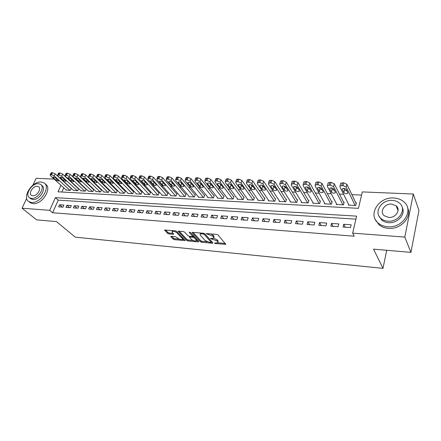 <?xml version="1.0" encoding="UTF-8"?>
<svg xmlns="http://www.w3.org/2000/svg" width="441" height="441" viewBox="0 0 441 441"><rect width="100%" height="100%" fill="white"/><g stroke="black" fill="none" stroke-linecap="round" stroke-linejoin="round"><path stroke-width="0.66" d="M214.475 243.129L215.417 243.531L225.825 244.375L218.058 234.987L216.663 234.386L206.267 233.587L212.97 236.249L213.631 237.01L213.747 238.074L210.434 238.531L217.033 240.918L217.678 241.662L217.782 242.693L214.475 243.129M171.207 236.299L170.755 236.37L170.821 236.701L173.17 239.116L174.482 239.667L185.11 240.554L176.714 231.42L175.358 230.841L164.598 230.031L167.591 233.383L168.925 233.945L173.748 234.259L172.255 232.435L172.078 231.514C173.539 231.078 175.154 231.519 176.935 232.842L182.436 238.636L182.591 239.507C181.152 239.932 179.553 239.502 177.795 238.206L175.551 236.696L171.207 236.299M60.957 185.27L58.008 191.813L358.456 208.339L362.298 191.907L413.316 194.029L418.95 210.478L410.929 252.39L373.533 249.137L382.97 268.36L75.257 237.148L56.454 221.591L36.614 219.872L22.05 208.224L26.669 198.4M410.929 252.39L404.81 237.076L352.646 233.14L356.626 216.14L55.379 197.645L49.679 210.307L22.05 208.224M355.926 219.144L58.234 200.137L52.589 212.749L354.244 236.2L352.646 233.14M52.589 212.749L49.679 210.307M200.341 241.662L201.68 242.236L212.369 243.239L212.854 242.842L204.916 233.851L203.533 233.261L192.667 232.33L192.171 232.413L192.221 232.754L200.341 241.662L200.661 240.725L201.995 241.293L207.171 241.773M198.323 241.916L187.91 240.935L186.582 240.373L178.203 231.205L183.18 231.514L184.547 232.093L187.927 235.737L189.277 236.31L192.767 236.497L189.222 232.357L190.49 232.468L198.775 241.519L198.323 241.916L198.544 241.266M71.255 188.335L70.94 188.318M73.426 190.33L77.765 190.793L78.674 188.709L78.305 188.687M80.846 190.716L85.251 191.19L86.16 189.084L85.78 189.068M88.382 191.107L92.858 191.587L93.762 189.47L93.376 189.454M96.039 191.504L100.587 191.995L101.48 189.862L101.094 189.839M103.817 191.907L108.436 192.414L109.329 190.258L108.933 190.236M111.722 192.315L116.413 192.833L117.3 190.661L116.898 190.639M119.748 192.728L119.638 193.004L124.516 193.263L125.398 191.069L124.99 191.052M127.912 193.147L127.796 193.434L132.758 193.698L133.634 191.488L133.221 191.466M136.208 193.577L136.093 193.869L141.131 194.139L142.002 191.912L141.583 191.89M144.642 194.012L144.521 194.316L149.648 194.586L150.513 192.342L150.083 192.32M153.214 194.453L153.093 194.768L158.308 195.043L159.162 192.778L158.727 192.756M161.935 194.9L161.814 195.231L167.111 195.512L167.96 193.224L167.519 193.202M170.805 195.357L170.678 195.699L176.069 195.98L176.913 193.676L176.461 193.654M179.823 195.821L179.696 196.173L185.181 196.465L186.014 194.134L185.556 194.112M188.996 196.289L188.869 196.658L194.448 196.951L195.275 194.602L194.806 194.58M198.334 196.769L198.202 197.149L203.88 197.452L204.696 195.082L204.222 195.054M207.838 197.254L207.7 197.651L213.477 197.959L214.287 195.567L213.802 195.539M217.507 197.744L217.363 198.163L223.251 198.472L224.05 196.058L223.554 196.036M227.347 198.246L227.203 198.682L233.195 198.996L233.984 196.565L233.482 196.537M237.368 198.753L237.225 199.211L243.322 199.53L244.099 197.072L243.592 197.05M247.572 199.271L247.423 199.751L253.636 200.076L254.402 197.596L253.884 197.568M257.968 199.795L257.814 200.297L264.137 200.633L264.892 198.125L264.363 198.097M268.552 200.324L268.393 200.859L274.837 201.195L275.581 198.665L275.046 198.637M279.335 200.864L279.175 201.427L285.74 201.774L286.474 199.216L285.922 199.189M290.327 201.416L290.161 202.006L296.848 202.358L297.57 199.779L297.008 199.751M301.523 201.972L301.352 202.595L308.176 202.959L308.876 200.352L308.309 200.319M312.939 202.535L312.763 203.196L319.719 203.566L320.409 200.931L319.824 200.903M324.582 203.108L324.4 203.814L331.489 204.189L332.161 201.526L331.571 201.498M336.45 203.687L336.262 204.442L343.489 204.822L344.151 202.132L343.545 202.105M343.048 227.049L350.507 227.578L351.168 224.772L343.721 224.265L343.048 227.049M330.816 226.178L338.126 226.696L338.804 223.923L331.505 223.427L330.816 226.178M318.826 225.329L325.993 225.836L326.687 223.091L319.532 222.6L318.826 225.329M307.074 224.491L314.097 224.993L314.813 222.281L307.796 221.795L307.074 224.491M295.553 223.675L302.438 224.166L303.165 221.476L296.286 221.007L295.553 223.675M284.247 222.87L291.005 223.35L291.744 220.693L284.996 220.23L284.247 222.87M273.155 222.088L279.787 222.556L280.537 219.927L273.922 219.469L273.155 222.088M262.279 221.316L268.784 221.773L269.55 219.171L263.051 218.725L262.279 221.316M251.602 220.555L257.985 221.007L258.762 218.427L252.39 217.992L251.602 220.555M241.122 219.811L247.39 220.257L248.178 217.705L241.922 217.275L241.122 219.811M230.836 219.083L236.988 219.519L237.787 216.989L231.646 216.57L230.836 219.083M220.737 218.367L226.779 218.791L227.589 216.288L221.558 215.875L220.737 218.367M210.82 217.661L216.751 218.08L217.573 215.599L211.647 215.191L210.82 217.661M201.079 216.972L206.906 217.385L207.739 214.927L201.917 214.524L201.079 216.972M191.515 216.288L197.232 216.696L198.075 214.26L192.359 213.868L191.515 216.288M182.111 215.621L187.734 216.024L188.583 213.609L182.965 213.224L182.111 215.621M172.878 214.965L178.401 215.357L179.255 212.97L173.737 212.59L172.878 214.965M163.798 214.32L169.228 214.706L170.094 212.341L164.669 211.967L163.798 214.32M154.879 213.692L160.21 214.067L161.086 211.724L155.756 211.355L154.879 213.692M146.103 213.069L151.351 213.438L152.228 211.112L146.991 210.754L146.103 213.069M137.482 212.457L142.636 212.821L143.523 210.517L138.369 210.164L137.482 212.457M129.004 211.851L134.075 212.215L134.963 209.927L129.897 209.58L129.004 211.851M120.663 211.261L125.646 211.614L126.545 209.348L121.562 209.006L120.663 211.261M112.461 210.677L117.367 211.03L118.271 208.78L113.365 208.444L112.461 210.677M104.39 210.109L109.214 210.451L110.123 208.224L105.3 207.893L104.39 210.109M96.447 209.541L101.198 209.877L102.114 207.672L97.367 207.347L96.447 209.541M88.635 208.99L93.31 209.321L94.225 207.132L89.556 206.812L88.635 208.99M80.946 208.444L85.543 208.769L86.469 206.597L81.872 206.283L80.946 208.444M73.377 207.904L77.903 208.229L78.834 206.074L74.309 205.765L73.377 207.904M65.93 207.375L70.384 207.694L71.315 205.556L66.861 205.252L65.93 207.375M63.917 205.048L59.535 204.751L58.598 206.857L62.98 207.165L63.917 205.048M361.559 195.082L351.89 194.652M343.583 194.288L339.493 194.106M331.23 193.742L327.343 193.571M319.13 193.208L315.436 193.042M307.261 192.684L303.755 192.53M295.63 192.166L292.306 192.022M284.225 191.664L281.077 191.526M273.034 191.168L270.057 191.036M262.059 190.683L259.242 190.562M251.293 190.209L248.636 190.093M240.725 189.74L238.217 189.63M230.351 189.283L227.997 189.178M220.169 188.836L217.953 188.737M210.175 188.39L208.097 188.301M200.357 187.96L198.411 187.872M190.716 187.53L188.902 187.453M181.245 187.116L179.553 187.039M171.94 186.703L170.369 186.631M162.801 186.3L161.345 186.234M153.815 185.904L152.47 185.843M144.979 185.512L143.749 185.457M136.297 185.126L135.172 185.077M127.763 184.751L126.738 184.707M119.368 184.382L118.442 184.338M111.11 184.013L110.283 183.98M102.99 183.654L102.251 183.621M95.002 183.302L94.352 183.274M87.142 182.954L86.579 182.932M79.408 182.613L78.933 182.591M71.795 182.276L71.403 182.26M63.752 187.805L61.867 192.028M348.555 204.271L348.357 205.076L355.733 205.467L356.378 202.75L355.76 202.722M71.293 188.368L70.389 190.402L66.122 189.95M382.97 268.36L386.735 250.284M413.316 194.029L404.81 237.076M32.871 185.226L36.112 178.335L54.133 179.085M61.211 179.382L61.525 179.393M58.234 200.137L55.379 197.645M343.721 224.265L345.286 227.203M331.505 223.427L333.142 226.343M319.532 222.6L321.235 225.5M307.796 221.795L309.56 224.667M296.286 221.007L298.11 223.857M284.996 220.23L286.882 223.058M273.922 219.469L275.862 222.275M263.051 218.725L265.047 221.509M252.39 217.992L254.429 220.754M241.922 217.275L244.011 220.015M231.646 216.57L233.785 219.293M221.558 215.875L223.741 218.576M211.647 215.191L213.874 217.876M201.917 214.524L204.183 217.187M192.359 213.868L194.663 216.514M182.965 213.224L185.308 215.847M173.737 212.59L176.113 215.197M164.669 211.967L167.078 214.558M155.756 211.355L158.198 213.924M146.991 210.754L149.466 213.306M138.369 210.164L140.877 212.694M129.897 209.58L132.432 212.099M121.562 209.006L124.125 211.509M113.365 208.444L115.95 210.925M105.3 207.893L107.913 210.357M97.367 207.347L100.002 209.795M89.556 206.812L92.213 209.243M81.872 206.283L84.551 208.698M74.309 205.765L77.01 208.163M66.861 205.252L69.579 207.634M59.535 204.751L62.269 207.116M217.959 242.153L217.992 240.703L217.678 241.662M213.598 238.173L217.347 239.954L217.992 240.703M213.929 237.523L213.951 236.04L213.631 237.01M211.074 233.906L213.951 236.04M217.694 242.759L225.296 243.465M193.059 232.363L200.661 240.725M211.206 242.153L212.341 242.258M210.759 242.462L211.096 242.181L204.111 234.298L201.802 233.769L200.159 234.044L200.302 235.136L205.12 240.505L209.436 242.341L210.759 242.462M211.162 242.291L211.41 241.227L211.096 242.181M204.789 233.736L211.41 241.227M200.594 233.008L200.308 233.62M198.246 240.94L196.262 240.753L196.135 239.882L194.261 237.842L192.91 237.269L189.432 237.076L191.372 239.446C193.141 240.758 194.768 241.194 196.262 240.753M192.976 240.45L188.23 240.003L187.91 240.935M179.123 231.167L186.907 239.446L188.23 240.003M192.822 236.337L193.136 235.356M196.405 240.339L196.631 239.176M194.409 236.745L193.235 236.321L192.91 237.269M192.838 236.288L193.235 236.321M182.728 239.121L183.015 238.074M176.802 231.508L175.656 230.891M172.078 231.514L172.271 230.974M165.54 229.998L167.922 232.457L169.256 233.019L173.148 233.361M171.698 236.343L173.495 238.195L174.807 238.752L179.333 239.176M182.624 239.48L184.514 239.656M356.179 203.593L346.913 184.283L343.693 182.8L340.722 183.186L340.529 183.958M348.969 205.109L339.873 186.83L340.022 185.964L342.999 185.589L346.229 187.072L355.115 205.434M343.782 188.329L344.52 189.823L347.001 190.981M342.233 189.338L343.837 192.579C344.983 193.704 346.284 193.985 347.74 193.412L347.861 192.75L346.279 189.498C345.127 188.357 343.82 188.075 342.354 188.66L342.233 189.338L342.409 188.61M414.479 233.835L415.02 231.007M387.705 226.762C402.798 228.449 414.468 210.17 403.857 201.84C401.139 199.503 397.776 198.224 393.769 198.003C378.692 196.714 367.408 214.855 378.35 223.207C380.886 225.29 384.001 226.47 387.705 226.762M375.39 219.635L379.073 224.805C381.597 226.883 384.706 228.069 388.394 228.361C400.731 229.684 412.401 216.944 407.512 207.59M402.225 207.408C406.023 214.15 397.606 223.587 388.571 222.666C385.869 222.462 383.604 221.603 381.757 220.081L379.045 216.118M387.931 221.167C398.829 222.336 407.225 209.15 399.535 203.147C397.589 201.487 395.186 200.578 392.325 200.418C381.432 199.459 373.24 212.568 381.107 218.587C382.953 220.109 385.23 220.969 387.931 221.167M391.553 204.062C384.535 203.422 379.232 211.878 384.276 215.754L388.725 217.435C395.748 218.163 401.134 209.673 396.156 205.804L391.553 204.062M397.468 207.446L396.619 206.983M31.554 202.452C40.649 203.615 51.233 186.659 43.935 182.855L41.074 182.006C32.017 181.058 21.565 197.766 28.93 201.658L31.554 202.452M29.387 202.039L30.412 202.877L33.036 203.67C42.121 204.845 52.661 187.927 45.368 184.112L45.048 183.836M41.256 184.966L41.796 185.435C47.055 188.186 39.447 200.368 32.904 199.553L30.242 198.356M31.543 198.417C38.091 199.227 45.726 187.023 40.462 184.277L38.428 183.677C31.895 182.976 24.327 195.054 29.624 197.844L31.543 198.417M37.215 186.273C33.003 185.81 28.119 193.61 31.526 195.402L32.777 195.776C36.994 196.284 41.906 188.434 38.51 186.659L37.215 186.273M343.958 202.915L334.289 183.825L331.086 182.365L328.209 182.728L328.016 183.473M336.858 204.47L327.354 186.35L327.492 185.479L330.375 185.121L333.583 186.587L342.883 204.789M331.356 187.844L332.123 189.321L334.465 190.457M329.747 188.836L331.423 192.05C332.569 193.158 333.848 193.434 335.259 192.882L335.369 192.215L333.716 188.996C332.564 187.872 331.279 187.59 329.851 188.153L329.747 188.836L329.94 188.087M331.974 202.259L321.913 183.384L318.738 181.935L315.943 182.287L315.75 182.998M324.984 203.847L315.095 185.881L315.21 185.011L318.011 184.663L321.191 186.113L330.893 204.155M319.185 187.375L319.973 188.831L322.178 189.944M317.514 188.34L319.262 191.526C320.403 192.623 321.66 192.899 323.033 192.359L323.126 191.692L321.401 188.5C320.254 187.392 318.986 187.111 317.608 187.657L317.514 188.34L317.718 187.574M320.227 201.62L309.797 182.949L306.638 181.51L303.926 181.852L303.739 182.535M313.342 203.229L303.077 185.424L303.182 184.542L305.894 184.217L309.058 185.65L319.135 203.538M307.256 186.918L308.066 188.346L310.139 189.432M305.525 187.86L307.338 191.019C308.48 192.094 309.714 192.37 311.048 191.852L311.125 191.179L309.334 188.015C308.193 186.923 306.947 186.642 305.607 187.171L305.525 187.86L305.745 187.072M308.706 200.997L297.918 182.519L294.781 181.097L292.151 181.422L291.964 182.078M301.92 202.628L291.303 184.972L291.385 184.09L294.02 183.776L297.162 185.198L307.603 202.926M295.564 186.471L296.396 187.877L298.331 188.93M293.778 187.386L295.652 190.518C296.787 191.576 298.006 191.857 299.296 191.35L299.367 190.677L297.51 187.541C296.369 186.466 295.145 186.185 293.844 186.697L293.778 187.386L294.004 186.582M297.399 200.39L286.27 182.1L283.155 180.694L280.603 181.008L280.415 181.637M290.713 202.033L279.759 184.531L279.826 183.649L282.383 183.34L285.503 184.751L296.291 202.331M284.103 186.041L284.952 187.408L286.755 188.428M282.257 186.923L284.191 190.027C285.327 191.074 286.523 191.35 287.78 190.859L287.835 190.181L285.917 187.072C284.776 186.014 283.574 185.733 282.312 186.229L282.257 186.923L282.499 186.108M286.308 199.795L274.853 181.692L271.761 180.297L269.28 180.595L269.098 181.196M279.721 201.454L268.442 184.101L268.486 183.213L270.972 182.921L274.07 184.316L285.189 201.741M272.869 185.628L273.723 186.956L275.399 187.938M270.961 186.471L272.951 189.547C274.087 190.578 275.261 190.854 276.485 190.38L276.524 189.702L274.55 186.615C273.414 185.573 272.229 185.292 271 185.771L270.961 186.471L271.209 185.639M275.421 199.216L263.657 181.29L260.587 179.906L258.172 180.198L257.996 180.771M268.927 200.887L257.34 183.677L257.368 182.783L259.782 182.502L262.864 183.886L274.296 201.168M261.855 185.22L262.715 186.51L264.253 187.447M259.881 186.025L261.932 189.073C263.062 190.088 264.22 190.369 265.405 189.906L265.432 189.228L263.404 186.168C262.268 185.143 261.105 184.862 259.909 185.325L259.881 186.025L260.146 185.181M264.738 198.648L252.676 180.898L249.623 179.526L247.28 179.801L247.109 180.352M258.338 200.324L246.453 183.258L246.464 182.365L248.812 182.094L251.872 183.467L263.608 200.605M251.056 184.829L251.91 186.074L253.316 186.962M249.016 185.589L251.116 188.616C252.241 189.613 253.382 189.889 254.54 189.443L254.551 188.759L252.472 185.727C251.337 184.718 250.19 184.437 249.027 184.889L249.016 185.589L249.286 184.735M254.248 198.092L241.905 180.507L238.873 179.151L236.596 179.421L236.426 179.945M247.941 199.779L235.77 182.85L235.764 181.957L238.046 181.698L241.084 183.054L253.112 200.049M240.466 184.454L241.31 185.644L242.583 186.477M238.355 185.159L240.505 188.158C241.629 189.145 242.754 189.421 243.873 188.991L243.879 188.301L241.745 185.297C240.615 184.299 239.485 184.018 238.349 184.459L238.355 185.159L238.631 184.299M243.95 197.546L231.338 180.132L228.322 178.787L226.106 179.04L225.941 179.542M237.727 199.238L225.29 182.453L225.268 181.554L227.484 181.306L230.505 182.651L242.809 199.508M230.081 184.09L232.038 185.997M227.892 184.74L230.086 187.712C231.211 188.687 232.319 188.963 233.41 188.544L233.399 187.855L231.216 184.873C230.092 183.891 228.978 183.61 227.876 184.035L227.892 184.74L228.179 183.875M233.84 197.011L220.969 179.757L217.97 178.423L215.814 178.671L215.649 179.151M227.699 198.709L215.004 182.056L214.965 181.163L217.121 180.92L220.125 182.254L232.694 198.974M219.894 183.743L221.685 185.518M217.622 184.327L219.866 187.276C220.985 188.235 222.077 188.511 223.14 188.103L223.118 187.414L220.886 184.459C219.761 183.489 218.664 183.208 217.595 183.621L217.622 184.327L217.92 183.456M223.907 196.488L210.787 179.393L207.81 178.07L205.715 178.307L205.55 178.77M217.854 198.185L204.911 181.67L204.856 180.771L206.95 180.545L209.933 181.863L222.755 198.444M209.905 183.417L211.509 185.033M207.546 183.925L209.828 186.846C210.947 187.794 212.022 188.07 213.058 187.673L213.02 186.984L210.748 184.051C209.629 183.098 208.543 182.817 207.502 183.213L207.546 183.925L207.843 183.048M214.15 195.98L200.793 179.035L197.838 177.723L195.793 177.955L195.639 178.39M208.18 197.678L194.999 181.295L194.922 180.397L196.967 180.176L199.933 181.483L212.992 197.932M200.109 183.109L201.504 184.542M197.645 183.528L199.971 186.427C201.085 187.359 202.149 187.634 203.158 187.249L203.108 186.56L200.793 183.654C199.674 182.706 198.61 182.431 197.59 182.817L197.645 183.528L197.954 182.651M204.563 195.473L190.981 178.682L188.042 177.387L186.052 177.602L185.904 178.021M198.671 197.177L185.264 180.92L185.176 180.022L187.166 179.812L190.11 181.108L203.406 197.425M190.512 182.828L191.659 184.04M187.927 183.136L190.297 186.008C191.405 186.934 192.452 187.205 193.439 186.835L193.373 186.141L191.019 183.258C189.906 182.326 188.853 182.05 187.86 182.425L187.927 183.136L188.246 182.26M195.143 194.983L181.345 178.335L178.423 177.05L176.488 177.26L176.339 177.662M189.332 196.68L175.705 180.556L175.601 179.658L177.541 179.454L180.463 180.738L193.979 196.929M181.13 182.602L181.94 183.495M178.385 182.75L180.788 185.606C181.896 186.515 182.927 186.786 183.886 186.427L183.814 185.733L181.422 182.872C180.308 181.957 179.267 181.675 178.302 182.045L178.385 182.75L178.704 181.874M185.881 194.498L171.88 177.993L168.98 176.72L167.095 176.924L166.946 177.304M180.149 196.195L166.318 180.198L166.196 179.3L168.087 179.101L170.992 180.375L184.718 196.438M169.008 182.376L171.45 185.203C172.552 186.102 173.572 186.372 174.509 186.025L174.421 185.33L171.99 182.497C170.882 181.587 169.857 181.312 168.914 181.664L169.008 182.376L169.338 181.499M176.786 194.023L162.586 177.662L159.703 176.4L157.861 176.593L157.724 176.957M171.125 195.721L157.095 179.845L156.957 178.947L158.799 178.759L161.687 180.022L175.617 195.958M159.796 182.006L162.271 184.812C163.374 185.7 164.377 185.97 165.292 185.628L165.193 184.939L162.729 182.122C161.621 181.229 160.612 180.953 159.692 181.295L159.796 182.006L160.133 181.13M167.839 193.56L153.451 177.332L150.585 176.08L148.793 176.268L148.656 176.615M162.249 195.253L148.038 179.498L147.884 178.599L149.675 178.418L152.547 179.674L166.67 195.484M150.745 181.642L153.253 184.426C154.35 185.303 155.342 185.573 156.235 185.242L156.125 184.547L153.628 181.758C152.525 180.871 151.522 180.601 150.624 180.931L150.745 181.642L151.087 180.766M159.041 193.103L144.477 177.012L141.627 175.772L139.88 175.948L139.747 176.284M153.529 194.79L139.13 179.162L138.959 178.263L140.712 178.087L143.562 179.327L157.872 195.021M141.853 181.284L144.394 184.046C145.486 184.911 146.467 185.181 147.338 184.856L147.211 184.167L144.681 181.4C143.584 180.523 142.597 180.253 141.721 180.578L141.853 181.284L142.195 180.413M150.392 192.651L135.657 176.692L132.824 175.463L130.988 175.953M144.946 194.338L130.382 178.826L130.194 177.927L131.903 177.762L134.737 178.991L149.218 194.564M133.11 180.931L135.679 183.677C136.771 184.525 137.735 184.796 138.59 184.481L138.452 183.792L135.889 181.047C134.797 180.182 133.821 179.911 132.967 180.226L133.11 180.931L133.458 180.066M141.886 192.21L126.986 176.383L124.175 175.16L122.383 175.634M136.512 193.891L121.777 178.495L121.578 177.602L123.243 177.436L126.06 178.66L140.712 194.117M124.516 180.59L127.113 183.307L129.99 184.112L129.841 183.423L127.251 180.7L124.356 179.884L124.516 180.59L124.864 179.724M133.518 191.78L118.464 176.075L115.669 174.868L113.921 175.32M128.21 193.456L113.32 178.175L113.105 177.282L114.732 177.122L117.532 178.335L132.344 193.676M116.066 180.248L118.69 182.949L121.534 183.754L121.374 183.065L118.756 180.358L115.895 179.542L116.066 180.248L116.418 179.393M125.288 191.35L110.079 175.777L107.301 174.575L105.597 175.011M120.046 193.026L105.002 177.855L104.776 176.962L106.364 176.813L109.142 178.015L124.108 193.241M107.758 179.911L110.41 182.596L113.216 183.395L113.045 182.706L110.399 180.022L107.576 179.211L107.758 179.911L108.111 179.063M117.19 190.931L101.838 175.479L99.082 174.289L97.417 174.702M112.008 192.601L96.827 177.541L96.585 176.654L98.134 176.505L100.901 177.701L116.011 192.811M99.583 179.586L102.262 182.243L105.041 183.043L104.853 182.354L102.185 179.691L99.396 178.886L99.583 179.586L99.942 178.743M109.219 190.523L93.735 175.187L90.989 174.008L89.369 174.404M104.104 192.182L88.784 177.238L88.525 176.35L90.041 176.207L92.786 177.387L108.039 192.392M91.546 179.261L94.247 181.901L96.992 182.695L96.799 182.012L94.104 179.366L91.348 178.561L91.546 179.261L91.91 178.423M101.375 190.115L85.763 174.901L83.035 173.732L81.447 174.112M96.32 191.774L80.874 176.935L80.598 176.047L82.081 175.909L84.81 177.084L100.195 191.978M83.641 178.947L86.364 181.565L89.082 182.354L88.873 181.67L86.155 179.046L83.426 178.247L83.641 178.947L84.005 178.114M93.652 189.718L77.919 174.619L75.207 173.456L73.658 173.826M88.658 191.366L73.09 176.637L72.804 175.755L74.248 175.623L76.966 176.786L92.472 191.57M75.863 178.633L78.608 181.234L81.293 182.023L81.078 181.339L78.338 178.732L75.637 177.932L75.863 178.633L76.227 177.811M86.056 189.327L70.202 174.344L67.506 173.192L65.996 173.539M81.122 190.97L65.428 176.345L65.13 175.463L66.541 175.336L69.243 176.488L84.876 191.168M68.206 178.324L70.973 180.904L73.63 181.692L73.404 181.008L70.643 178.423L67.975 177.629L68.206 178.324L68.57 177.508M78.575 188.941L62.611 174.068L59.932 172.927L58.449 173.263M73.697 190.578L57.892 176.053L57.578 175.176L58.962 175.055L61.646 176.196L77.396 190.771M60.676 178.021L63.46 180.584L66.089 181.367L65.852 180.689L63.074 178.12L60.428 177.326L60.676 178.021L61.04 177.216M71.205 188.561L55.136 173.804L52.473 172.668L51.029 172.993M66.387 190.192L50.472 175.772L50.147 174.895L51.503 174.779L54.171 175.915L70.025 190.385M53.262 177.723L56.068 180.27L58.664 181.047L58.421 180.369L55.621 177.817L53.003 177.034L53.262 177.723L53.626 176.924M215.616 242.919L215.417 243.531M207.479 233.598L207.264 234.243M211.592 238.311L211.388 238.939M217.347 239.954L217.033 240.918M212.893 238.361L212.661 239.055M213.295 235.274L212.97 236.249M208.764 233.708L208.549 234.353M225.516 243.724L225.285 244.457M192.364 232.335L192.221 232.754M212.595 242.55L212.369 243.239M201.995 241.293L201.68 242.236M204.381 233.493L204.111 234.298M203.362 233.245L203.141 233.884M202.017 233.129L201.802 233.769M186.907 239.446L186.582 240.373M178.412 231.128L178.263 231.553M193.031 235.246L192.717 236.161M189.327 232.065L189.222 232.357M196.443 238.972L196.135 239.882M194.569 236.927L194.261 237.842M190.126 236.382L189.917 236.999M182.734 237.782L182.436 238.636M177.243 231.977L176.935 232.842M173.5 233.736L173.285 234.336M169.256 233.019L168.925 233.945M167.922 232.457L167.591 233.383M164.824 229.954L164.669 230.378M184.851 240.014L184.641 240.626M174.807 238.752L174.482 239.667M173.495 238.195L173.17 239.116M170.965 236.299L170.821 236.701M346.229 187.072L346.913 184.283M342.999 185.589L343.693 182.8M341.725 185.545L342.42 182.756M344.52 189.823L343.837 192.579M333.583 186.587L334.289 183.825M330.375 185.121L331.086 182.365M329.129 185.077L329.84 182.32M332.123 189.321L331.423 192.05M321.191 186.113L321.913 183.384M318.011 184.663L318.738 181.935M316.787 184.619L317.52 181.89M319.973 188.831L319.262 191.526M309.058 185.65L309.797 182.949M305.894 184.217L306.638 181.51M304.692 184.173L305.442 181.471M308.066 188.346L307.338 191.019M297.162 185.198L297.918 182.519M294.02 183.776L294.781 181.097M292.846 183.732L293.607 181.058M296.396 187.877L295.652 190.518M285.503 184.751L286.27 182.1M282.383 183.34L283.155 180.694M281.231 183.302L282.008 180.656M284.952 187.408L284.191 190.027M274.07 184.316L274.853 181.692M270.972 182.921L271.761 180.297M269.842 182.877L270.631 180.259M273.723 186.956L272.951 189.547M262.864 183.886L263.657 181.29M259.782 182.502L260.587 179.906M258.674 182.464L259.479 179.867M262.715 186.51L261.932 189.073M251.872 183.467L252.676 180.898M248.812 182.094L249.623 179.526M247.726 182.056L248.542 179.487M251.91 186.074L251.116 188.616M241.084 183.054L241.905 180.507M238.046 181.698L238.873 179.151M236.982 181.659L237.809 179.118M241.31 185.644L240.505 188.158M230.505 182.651L231.338 180.132M227.484 181.306L228.322 178.787M226.442 181.268L227.28 178.748M230.908 185.22L230.086 187.712M220.125 182.254L220.969 179.757M217.121 180.92L217.97 178.423M216.096 180.882L216.944 178.39M220.693 184.807L219.866 187.276M209.933 181.863L210.787 179.393M206.95 180.545L207.81 178.07M205.947 180.507L206.807 178.037M210.671 184.404L209.828 186.846M199.933 181.483L200.793 179.035M196.967 180.176L197.838 177.723M195.98 180.137L196.846 177.69M200.82 184.002L199.971 186.427M190.11 181.108L190.981 178.682M187.166 179.812L188.042 177.387M186.196 179.774L187.072 177.348M191.151 183.61L190.297 186.008M180.463 180.738L181.345 178.335M177.541 179.454L178.423 177.05M176.587 179.415L177.475 177.017M181.653 183.224L180.788 185.606M170.992 180.375L171.88 177.993M168.087 179.101L168.98 176.72M167.15 179.068L168.043 176.687M172.315 182.872L171.45 185.203M161.687 180.022L162.586 177.662M158.799 178.759L159.703 176.4M157.878 178.726L158.782 176.367M163.12 182.574L162.271 184.812M152.547 179.674L153.451 177.332M149.675 178.418L150.585 176.08M148.771 178.385L149.681 176.047M154.085 182.271L153.253 184.426M143.562 179.327L144.477 177.012M140.712 178.087L141.627 175.772M139.825 178.054L140.74 175.739M145.205 181.968L144.394 184.046M134.737 178.991L135.657 176.692M131.903 177.762L132.824 175.463M131.032 177.729L131.953 175.43M136.473 181.67L135.679 183.677M126.06 178.66L126.986 176.383M123.243 177.436L124.175 175.16M122.383 177.409L123.315 175.132M127.896 181.378L127.113 183.307M117.532 178.335L118.464 176.075M114.732 177.122L115.669 174.868M113.888 177.089L114.825 174.834M119.456 181.08L118.69 182.949M109.142 178.015L110.079 175.777M106.364 176.813L107.301 174.575M105.531 176.78L106.474 174.548M111.16 180.788L110.41 182.596M100.901 177.701L101.838 175.479M98.134 176.505L99.082 174.289M97.318 176.477L98.266 174.261M102.996 180.501L102.262 182.243M92.786 177.387L93.735 175.187M90.041 176.207L90.989 174.008M89.236 176.18L90.19 173.98M94.969 180.215L94.247 181.901M84.81 177.084L85.763 174.901M82.081 175.909L83.035 173.732M81.293 175.882L82.246 173.704M87.075 179.934L86.364 181.565M76.966 176.786L77.919 174.619M74.248 175.623L75.207 173.456M73.471 175.59L74.435 173.429M79.303 179.652L78.608 181.234M69.243 176.488L70.202 174.344M66.541 175.336L67.506 173.192M65.781 175.309L66.745 173.164M71.657 179.371L70.973 180.904M61.646 176.196L62.611 174.068M58.962 175.055L59.932 172.927M58.212 175.027L59.182 172.9M64.132 179.096L63.46 180.584M54.171 175.915L55.136 173.804M51.503 174.779L52.473 172.668M50.765 174.752L51.735 172.64M56.724 178.826L56.068 180.27M200.49 233.085L200.159 234.044M189.68 236.343L189.432 237.076M340.022 185.964L340.722 183.186M347.888 192.811L347.74 193.412M398.052 210.655L396.156 205.804M381.757 220.081L381.107 218.587M378.35 223.207L379.073 224.805M39.017 187.094L38.51 186.659M30.991 198.979L29.624 197.844M28.93 201.658L30.412 202.877M327.492 185.479L328.209 182.728M335.408 192.304L335.259 192.882M315.21 185.011L315.943 182.287M323.176 191.807L323.033 192.359M303.182 184.542L303.926 181.852M311.192 191.317L311.048 191.852M291.385 184.09L292.151 181.422M299.439 190.843L299.296 191.35M279.826 183.649L280.603 181.008M287.918 190.374L287.78 190.859M268.486 183.213L269.28 180.595M276.623 189.911L276.485 190.38M257.368 182.783L258.172 180.198M265.543 189.459L265.405 189.906M246.464 182.365L247.28 179.801M254.672 189.013L254.54 189.443M235.764 181.957L236.596 179.421M244.005 188.577L243.873 188.991M225.268 181.554L226.106 179.04M233.543 188.147L233.41 188.544M214.965 181.163L215.814 178.671M223.267 187.728L223.14 188.103M204.856 180.771L205.715 178.307M213.179 187.315L213.058 187.673M194.922 180.397L195.793 177.955M203.279 186.907L203.158 187.249M185.176 180.022L186.052 177.602M193.555 186.504L193.439 186.835M175.601 179.658L176.488 177.26M184.002 186.108L183.886 186.427M166.196 179.3L167.095 176.924M174.619 185.722L174.509 186.025M156.957 178.947L157.861 176.593M165.403 185.341L165.292 185.628M147.884 178.599L148.793 176.268M156.34 184.966L156.235 185.242M138.959 178.263L139.88 175.948M130.194 177.927L131.12 175.639M121.578 177.602L122.504 175.331M113.105 177.282L114.043 175.027M104.776 176.962L105.713 174.73M96.585 176.654L97.527 174.438M88.525 176.35L89.473 174.151M80.598 176.047L81.557 173.87M72.804 175.755L73.763 173.594M65.13 175.463L66.095 173.319M57.578 175.176L58.548 173.054M50.147 174.895L51.123 172.789"/></g></svg>
